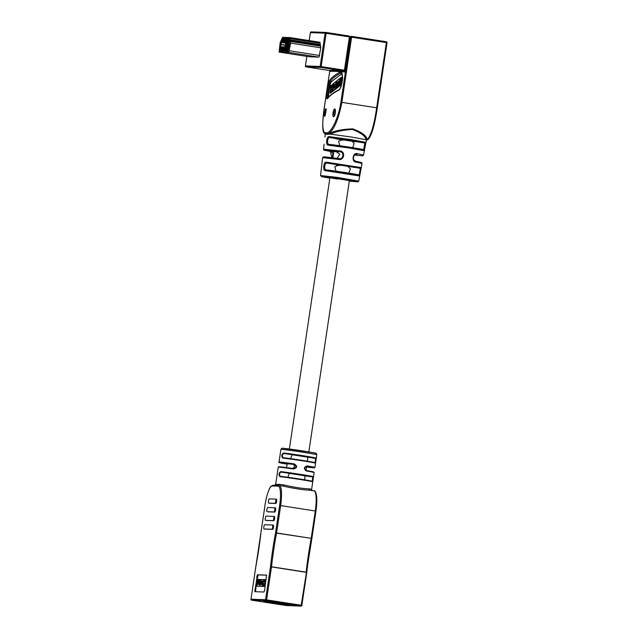 <?xml version="1.0" encoding="UTF-8"?>
<svg xmlns="http://www.w3.org/2000/svg" width="638" height="638" viewBox="0 0 638 638"><rect width="100%" height="100%" fill="white"/><g stroke="black" fill="none" stroke-linecap="round" stroke-linejoin="round"><path stroke-width="0.96" d="M355.199 141.692L335.732 138.789M294.397 463.93A18.143 0.463 8.5 0 0 279.476 462.056A18.143 0.463 8.5 0 0 279.013 462.095C277.825 462.422 280.489 463.092 287.02 464.105L287.012 464.105A17.72 0.455 -171.5 0 1 279.827 462.542A17.72 0.455 -171.5 0 1 294.397 464.368L294.397 463.93C297.619 466.123 297.364 467.821 293.639 469.002L296.319 466.809L294.397 464.368L287.156 463.802M292.874 468.475L294.501 466.745C294.469 465.325 293.783 464.512 292.451 464.297M280.744 471.602L281.031 472.088C279.205 473.324 278.997 474.736 280.393 476.315L279.986 476.682C278.463 474.808 278.71 473.117 280.744 471.602A18.143 0.463 8.5 0 1 299.621 474.233A18.143 0.463 8.5 0 1 313.33 476.666L312.572 481.746A18.143 0.463 -171.5 0 0 298.863 479.305A18.143 0.463 -171.5 0 0 279.986 476.682M306.344 466.274L304.565 468.093L306.144 470.525A17.72 0.455 8.5 0 1 313.338 472.08M306.623 466.713L305.817 466.41M315.355 463.132A18.143 0.463 -171.5 0 0 301.638 460.692A18.143 0.463 -171.5 0 0 282.762 458.068C281.246 456.186 281.494 454.495 283.527 452.988A18.143 0.463 8.5 0 1 302.404 455.612A18.143 0.463 8.5 0 1 316.113 458.052L315.355 463.132A0.431 0.423 -71.7 0 0 315.068 462.662L315.068 462.662A0.431 0.423 -71.7 0 0 315.005 462.646L315.635 458.411A0.431 0.423 -71.7 0 0 316.113 458.052M312.261 490.758L311.583 489.689L314.151 472.535A18.143 0.463 -171.5 0 0 306.312 470.972C303.568 468.794 303.824 467.096 307.069 465.9A18.143 0.463 8.5 0 1 314.909 467.455L316.807 454.766A18.143 0.463 -171.5 0 0 300.929 451.927A18.143 0.463 -171.5 0 0 281.374 449.367A18.143 0.463 -171.5 0 0 280.911 449.399L279.013 462.095M282.857 486.044L279.253 485.47A20.201 4.482 98.8 0 0 279.141 485.462A0.853 0.837 92.1 0 0 279.045 485.454L275.082 485.43A1.284 1.276 -44.5 0 0 275.752 484.497L279.037 484.322A1.284 1.053 -83.6 0 1 278.072 485.414M282.929 486.044A1.284 0.718 97.5 0 0 283.727 484.904C293.735 487.265 302.221 488.58 309.175 488.852A18.143 0.463 8.5 0 1 311.384 489.346L311.464 489.92L311.384 489.346A1.284 1.268 107.2 0 0 311.846 490.542M275.752 501.221A2.137 0.478 -81.2 0 0 275.608 499.091A2.137 0.478 -81.2 0 0 275.592 499.091L269.292 498.86A2.137 0.478 -81.2 0 0 268.502 500.934A2.137 0.478 -81.2 0 0 268.646 503.095A2.137 0.478 -81.2 0 0 268.662 503.095L274.962 503.318A2.137 0.478 -81.2 0 0 275.752 501.221M268.662 503.095L269.483 503.222A2.137 0.478 -81.2 0 0 269.483 503.222A2.137 0.478 -81.2 0 0 269.467 503.222L275.783 503.454A2.137 0.478 -81.2 0 0 276.581 501.348A2.137 0.478 -81.2 0 0 276.429 499.219A2.137 0.478 -81.2 0 0 276.413 499.219L276.429 499.219M274.747 509.866A2.137 0.478 -81.2 0 0 274.603 507.736A2.137 0.478 -81.2 0 0 274.587 507.736L267.713 507.481A2.137 0.478 -81.2 0 0 266.923 509.555A2.137 0.478 -81.2 0 0 267.067 511.716A2.137 0.478 -81.2 0 0 267.083 511.716L273.957 511.963A2.137 0.478 -81.2 0 0 274.747 509.866M267.904 511.843L267.896 511.843A2.137 0.478 -81.2 0 0 267.896 511.843A2.137 0.478 -81.2 0 0 267.904 511.843L274.779 512.091A2.137 0.478 -81.2 0 0 275.576 509.993A2.137 0.478 -81.2 0 0 275.425 507.864A2.137 0.478 -81.2 0 0 275.417 507.864L275.425 507.864M273.774 518.511A2.137 0.478 -81.2 0 0 273.622 516.373A2.137 0.478 -81.2 0 0 273.614 516.373L266.11 516.102A2.137 0.478 -81.2 0 0 265.32 518.176A2.137 0.478 -81.2 0 0 265.464 520.337A2.137 0.478 -81.2 0 0 265.48 520.337L272.984 520.608A2.137 0.478 -81.2 0 0 273.774 518.511M265.48 520.337L266.301 520.464A2.137 0.478 -81.2 0 0 266.301 520.464A2.137 0.478 -81.2 0 0 266.285 520.464L273.806 520.736A2.137 0.478 -81.2 0 0 274.603 518.638A2.137 0.478 -81.2 0 0 274.452 516.509A2.137 0.478 -81.2 0 0 274.436 516.501L274.452 516.509M272.649 527.148A2.137 0.478 -81.2 0 0 272.498 525.018A2.137 0.478 -81.2 0 0 272.482 525.01L264.658 524.731A2.137 0.478 -81.2 0 0 263.869 526.805A2.137 0.478 -81.2 0 0 264.012 528.958A2.137 0.478 -81.2 0 0 264.02 528.966L271.852 529.245A2.137 0.478 -81.2 0 0 272.649 527.148M264.826 529.085A2.137 0.478 -81.2 0 0 264.834 529.085L272.681 529.373A2.137 0.478 -81.2 0 0 273.471 527.275A2.137 0.478 -81.2 0 0 273.319 525.146A2.137 0.478 -81.2 0 0 273.311 525.138L272.514 525.018L273.319 525.146M282.833 486.036C293.472 488.437 302.548 489.848 310.076 490.271L310.02 490.263M275.768 486.092L272.243 485.965A19.347 4.291 -81.2 0 0 265.065 504.937L260.974 532.315A103.563 22.968 98.8 0 1 258.757 549.294A103.563 22.968 98.8 0 1 255.902 566.241L250.973 599.21L265.56 599.736L270.48 566.783A103.563 22.968 98.8 0 1 275.552 532.826L279.643 505.463A19.347 4.291 -81.2 0 0 278.184 486.18L275.768 486.092A0.853 0.837 92.1 0 1 276.198 485.47A1.284 1.196 -100.9 0 0 276.788 484.529M264.012 528.958L264.834 529.085A2.137 0.478 -81.2 0 0 264.85 529.093L264.02 528.966M264.618 590.341L266.524 575.093L257.353 574.766L254.809 591.689L263.988 592.016L264.618 590.341M257.84 586.274L257.018 586.147L256.915 584.703L257.712 579.368L258.286 579.392L257.545 584.368L258.111 584.392L258.853 579.408L259.435 579.432L258.693 584.408L259.227 584.432L259.977 579.448L260.551 579.471L259.538 586.234L257.026 586.147L260.376 586.298M264.826 586.529L264.004 586.402L264.826 586.529M264.004 586.402L264.435 583.523L263.366 583.483L262.936 586.362L262.362 586.338L263.757 586.489L264.419 583.618M264.411 582.119L264.77 579.719L263.949 579.591L263.574 582.087L264.642 582.127L265.017 579.631L266.206 579.751M266.628 575.197L258.175 574.894L257.122 579.344M256.109 586.139L255.535 591.713M262.76 583.674L261.931 583.547L262.29 581.162L261.157 581.114L262.274 581.258M261.492 584.512L261.979 581.25M261.157 581.114L260.655 584.48L262.362 584.544L262.09 586.33L262.92 586.458L260.113 586.258L260.017 584.815L261.133 579.495L263.366 579.607M255.87 586.107L256.883 579.336L257.449 579.36L256.436 586.123L255.87 586.107L257.274 586.186M263.574 601.602L280.178 604.353L290.465 604.72L270.975 601.873L263.574 601.602L280.178 604.353L288.663 604.385L270.975 601.873L263.574 601.602M263.366 583.483L264.188 583.611M262.936 586.362L263.757 586.489M262.362 586.338L263.374 579.575L263.949 579.591M265.591 579.655L264.579 586.418M263.103 579.559L262.768 583.611M262.505 583.571L261.931 583.547M262.09 586.33L260.942 586.386M259.538 586.234L260.368 586.362M258.286 579.392L258.845 579.479M259.435 579.432L259.969 579.511M260.551 579.471L261.038 579.543M256.436 586.123L257.266 586.25M293.639 469.002A18.143 0.463 -171.5 0 0 278.718 467.136A18.143 0.463 -171.5 0 0 278.256 467.168L275.696 484.33L274.563 485.295L273.096 485.239A0.853 0.837 92.1 0 0 272.243 485.965M303.824 479.959C305.139 478.795 305.347 477.384 304.454 475.725L289.429 473.388L287.794 477.152M306.599 461.338C307.923 460.173 308.13 458.77 307.237 457.111L292.212 454.774L290.577 458.531M307.237 457.111L315.635 458.411A17.72 0.455 -171.5 0 0 302.245 456.034A17.72 0.455 -171.5 0 0 283.806 453.466C281.988 454.703 281.781 456.114 283.176 457.701A17.72 0.455 8.5 0 1 301.607 460.261A17.72 0.455 8.5 0 1 315.005 462.646M280.393 476.315A17.72 0.455 8.5 0 1 298.831 478.883A17.72 0.455 8.5 0 1 312.221 481.259L312.851 477.033A17.72 0.455 -171.5 0 0 299.461 474.648A17.72 0.455 -171.5 0 0 281.031 472.088L289.429 473.388M314.909 467.455L314.327 467.861L306.575 467.024A17.72 0.455 -171.5 0 0 306.766 466.29L306.567 466.274C303.034 467.183 304.693 469.983 306.144 470.525L314.151 472.535M282.762 458.068L283.176 457.701M292.212 454.774L283.806 453.466L283.527 452.988M306.312 470.972L306.144 470.525M313.33 476.666A0.431 0.423 108.3 0 1 312.851 477.033L304.454 475.725M312.221 481.259A0.431 0.423 108.3 0 1 312.293 481.283L312.293 481.283A0.431 0.423 108.3 0 1 312.572 481.746M280.537 467.287A17.72 0.455 8.5 0 1 293.759 468.603L278.838 466.769L278.256 467.168M275.082 485.43L274.515 485.295L275.082 485.43A0.853 0.837 92.1 0 0 274.659 486.052M309.94 490.247A1.284 1.109 101 0 1 309.175 488.852M272.601 602.12L265.177 601.857L277.761 603.995L288.799 604.465L272.601 602.12M324.12 144.156L323.554 149.164L339.727 150.927C345.908 151.15 344.281 160.951 338.379 159.38L322.581 157.666L320.547 175.53L337.135 177.372L358.755 181.136L359.864 175.163L359.553 175.992L325.308 170.665C322.565 170.856 323.625 161.478 326.265 162.156L361.124 167.579L359.864 175.155L362.033 163.456L356.116 162.148C351.275 162.108 352.678 152.195 357.455 153.686L363.588 155.042L364.513 150.05L364.258 150.743L349.656 148.064L328.179 145.137C325.5 145.328 326.552 135.966 329.144 136.628L350.988 139.602L365.829 142.33L364.513 150.05M367.225 139.586L366.683 139.858L367.225 139.586C370.949 135.782 374.091 125.168 376.651 107.766L386.389 42.602L351.61 37.195L341.872 102.359C338.587 119.162 334.232 129.514 328.817 133.414L329.631 133.222C335.365 130.646 343.045 129.187 352.678 128.852C361.387 132.042 366.18 135.431 367.041 139.036L367.225 139.586A0.853 0.845 -7.5 0 0 366.284 140.272L366.132 139.706L351.394 137.034L330.332 134.139L325.38 134.187M324.925 137.114L325.236 134.347M358.755 181.136L357.83 181.878L349.313 181.072L357.2 181.591L337.231 178.241L321.743 176.415L329.838 178.217L321.712 176.67L320.547 175.53M324.742 116.244C323.897 117.448 324.901 109.513 325.651 108.779C326.52 107.575 325.595 115.534 324.742 116.244A0.853 0.829 41.4 0 1 324.925 115.829L324.941 115.813M334.416 109.106C336.09 107.854 335.532 115.789 333.841 116.563C332.183 117.823 332.837 109.903 334.416 109.106A0.853 0.79 -122.1 0 0 335.141 110.063C333.778 112.328 333.562 114.282 334.487 115.925M327.414 98.499C325.412 101.586 328.004 82.214 329.623 80.276C331.856 77.365 335.301 74.646 339.95 72.102C344.105 69.359 342.71 88.913 338.395 90.429C333.53 92.933 329.87 95.62 327.414 98.499A0.853 0.829 -139.7 0 1 327.597 98.077C330.149 95.086 333.889 92.327 338.802 89.791L338.802 89.791C339.99 90.293 343.284 80.93 342.407 76.169L341.306 72.939L340.668 73.059C336.035 75.603 332.605 78.33 330.38 81.241C329.033 83.028 326.624 100.605 328.339 97.797M339.727 145.727L338.603 141.173L343.124 139.642L347.662 140.32L351.721 140.982L354.194 143.478L352.647 147.665M336.003 171.151L334.791 166.598L339.328 165.027L343.866 165.705L347.925 166.366L350.398 168.903L348.811 173.073M308.832 451.919L349.385 180.626L333.602 178.066L329.91 177.715L337.446 179.087M367.041 139.036L366.132 139.706C365.438 136.165 360.901 132.752 352.519 129.482C343.196 129.961 335.803 131.516 330.332 134.139M324.694 133.262L324.941 133.549A0.853 0.853 44.2 0 1 325.268 134.323L324.822 133.517C321.281 132.345 322.876 116.906 325.173 101.657L329.774 70.89L325.173 101.657C322.198 119.641 322.023 130 324.638 132.752L327.119 132.84C331.178 132.297 338.634 118.269 340.891 102.224L350.629 37.06A0.853 0.797 -85.2 0 1 351.546 36.342L386.333 41.749A0.853 0.845 -92.7 0 1 387.035 42.714L377.297 107.878M344.536 71.974L345.405 70.332L344.424 70.196L343.874 71.001L320.834 67.421L306.128 66.894L329.168 70.475A236.897 6.077 8.5 0 1 343.874 71.001A0.853 0.797 94.6 0 1 344.536 71.974A236.044 6.053 -171.5 0 0 329.886 71.448A0.853 0.853 81.6 0 0 329.168 70.475L329.854 71.073M341.864 73.713L331.744 81.449A8.557 1.898 -81.2 0 0 329.248 88.092A8.557 1.898 -81.2 0 0 328.777 96.785M329.774 93.148L330.484 92.582L330.755 89.87L332.087 88.818L331.808 91.529L332.518 90.963L333.267 83.602L332.558 84.168L332.238 87.302L330.915 88.355L331.226 85.221L330.516 85.787L329.774 93.148L331.305 92.717L331.999 89.671M331.824 87.629L332.055 85.348L331.226 85.221M331.808 91.529L332.637 91.665L333.379 90.779M333.873 85.883L333.929 85.364M332.853 90.7L335.301 88.762L336.043 81.393L333.602 83.339L333.403 85.285L335.524 83.602L335.149 87.262L333.738 88.379L334.009 85.779L333.299 86.337L332.853 90.7L333.682 90.827L336.433 88.259M334.655 87.653L334.83 85.907L334.009 85.779M333.403 85.285L334.232 85.412L335.436 84.455M336.019 88.196L336.736 87.621L337.279 82.198L337.957 81.672L337.406 87.087L338.124 86.521L338.674 81.098L339.368 80.54L338.826 85.963L339.536 85.396L339.887 78.346L336.76 80.827L336.019 88.196L336.84 88.323L337.622 87.127M338.826 85.963L339.647 86.09L340.389 85.221M337.406 87.087L338.228 87.215L339.009 85.994M340.692 85.261L341.394 84.702L342.135 77.342L341.314 77.214L340.612 77.772L339.863 85.133L340.692 85.261M333.818 151.581L330.524 151.469L331.696 157.626L332.486 156.637L332.869 154.037L332.294 152.689L330.508 151.461A0.853 0.598 99.9 0 0 330.524 151.469C320.045 149.459 323.163 149.579 339.871 151.804L339.727 150.927M339.328 165.027L326.863 163.089C324.527 162.538 323.761 170.011 326.154 169.907C333.818 170.625 359.226 174.581 358.843 174.987C359.194 175.514 360.614 168.137 360.159 168.265C360.542 167.842 334.511 163.799 326.863 163.089A0.853 0.734 96.1 0 1 326.265 162.156M343.124 139.642L329.742 137.561C327.461 137.026 326.688 144.483 329.041 144.379C337.008 145.113 364.139 149.332 363.548 149.747L364.864 143.024C365.462 142.601 337.701 138.286 329.742 137.561A0.853 0.734 96 0 1 329.144 136.628M309.302 56.774L279.109 52.085L309.318 56.774L319.016 57.125L320.786 47.81L319.965 42.252L289.764 37.562L290.585 43.113L288.815 52.436L279.109 52.085L280.138 42.738L282.61 37.299L289.756 37.562L319.965 42.252M340.891 102.224L377.305 107.886C374.857 124.506 370.822 139.515 367.209 139.188M363.588 155.042L362.783 155.776L360.398 155.68L354.632 155.042L356.411 154.396C353.3 155.01 353.165 157.913 353.316 157.706C353.021 158.79 353.803 159.955 355.653 161.199L355.653 161.199A0.853 0.622 -79.9 0 0 355.629 161.199L361.602 162.531L362.033 163.456M357.455 153.686A0.853 0.614 -80 0 1 356.722 154.428C353.213 153.248 352.08 161.254 355.629 161.199A0.853 0.622 -79.9 0 1 356.116 162.148M334.168 151.597L336.234 151.669L339.767 154.3L337.167 158.344M338.379 159.38L339.241 158.607L338.778 158.567C343.356 159.827 344.711 151.94 339.871 151.804L336.234 151.669M343.268 140.161L340.421 139.706M339.472 165.545L336.625 165.09M330.484 92.582L331.305 92.717M330.755 89.87L331.585 89.998M332.518 90.963L333.347 91.098M336.736 87.621L337.558 87.749M337.279 82.198L337.893 82.294M338.124 86.521L338.945 86.648M338.674 81.098L339.304 81.201M339.536 85.396L340.365 85.524M339.863 85.133L341.394 84.702M340.564 84.575L341.314 77.214M324.638 132.752A0.853 0.837 -69.7 0 0 324.941 133.549L328.817 133.414A0.853 0.726 -102.5 0 1 329.455 134.339M327.119 132.84A0.853 0.829 78 0 0 327.438 133.645A0.853 0.782 -81.2 0 1 327.717 134.411M338.778 158.567L325.787 156.964L323.514 156.86L322.581 157.666M329.041 144.379A0.853 0.734 96.1 0 0 329.001 144.379L329.001 144.379A0.853 0.734 96.1 0 0 328.179 145.137M365.829 142.33A0.853 0.853 114.4 0 1 364.864 143.024L351.721 140.982M328.985 144.371L352.71 147.673L363.764 149.81A0.853 0.853 113.8 0 1 364.258 150.743M326.098 169.899L326.122 169.907A0.853 0.726 96.1 0 0 326.122 169.907L326.122 169.907A0.853 0.726 96.1 0 0 325.308 170.665M361.124 167.579A0.853 0.853 112.7 0 1 360.159 168.265L347.925 166.366M326.122 169.907L359.042 175.043A0.853 0.853 112.2 0 1 359.553 175.992M281.589 41.063L280.361 42.746L279.269 51.08L288.966 51.431L289.213 50.769L290.362 43.105L289.612 38.559L282.467 38.304L281.876 40.25A2.696 0.598 -81.2 0 0 281.964 39.891L282.467 38.304L289.612 38.559L289.628 40.162A2.696 0.598 -81.2 0 0 289.804 41.645L290.362 43.105L288.966 51.431L279.269 51.08L280.361 42.746L281.35 41.342A2.696 0.598 -81.2 0 0 281.589 40.976L281.876 40.617M286.199 44.301L284.867 42.985L286.199 44.301A1.683 1.643 92.1 0 0 287.451 45.059L287.714 45.067A1.683 1.643 92.1 0 1 286.454 44.309L285.625 43.009L286.398 43.073M285.696 44.285A1.683 1.643 92.1 0 0 286.956 45.043L289.349 45.21M286.119 43.033L286.948 44.333A1.683 1.643 92.1 0 0 288.209 45.091L288.464 45.099A1.683 1.643 92.1 0 1 287.204 44.341L286.374 43.041L287.148 43.097M286.869 43.057L287.698 44.357A1.683 1.643 92.1 0 0 288.958 45.115L289.357 45.131M287.897 43.129L287.124 43.065L287.953 44.365A1.683 1.643 92.1 0 0 289.213 45.123M280.521 46.861L288.982 47.164L289.389 44.716L288.982 42.858L281.852 42.547L280.848 44.405L280.521 46.861M281.541 47.627L280.991 47.547L280.545 50.546L281.103 50.561L281.549 47.563L280.991 47.547M282.291 47.659L281.741 47.571L281.294 50.569L281.852 50.593L282.299 47.595L281.741 47.571M283.041 47.683L282.498 47.595L282.044 50.593L282.602 50.617L283.049 47.619L282.498 47.595M283.79 47.706L283.248 47.627L282.801 50.625L283.352 50.641L283.806 47.643L283.248 47.627M284.548 47.738L283.998 47.651L283.551 50.649L284.109 50.673L284.556 47.675L283.998 47.651M285.298 47.762L284.747 47.683L284.301 50.681L284.859 50.697L285.306 47.698L284.747 47.683M286.047 47.794L285.505 47.706L285.05 50.705L285.609 50.729L286.055 47.73L285.505 47.706M286.805 47.818L286.255 47.73L285.808 50.729L286.366 50.753L286.813 47.754L286.255 47.73M287.555 47.842L287.004 47.762L286.558 50.761L287.116 50.777L287.563 47.778L287.004 47.762M288.304 47.874L287.762 47.786L287.307 50.785L287.866 50.809L288.312 47.81L287.762 47.786M288.248 48.321L288.161 49.589L288.352 48.336M280.816 47.332L280.289 48.815M282.77 41.917L283.216 38.918L282.666 38.894L282.211 41.893L282.77 41.917M283.519 41.941L283.974 38.942L283.416 38.926L282.969 41.925L283.519 41.941M284.277 41.964L284.723 38.966L284.165 38.95L283.719 41.949L284.277 41.964L283.766 41.853L283.886 41.015L284.381 41.031L284.285 41.869L283.766 41.853M285.026 41.996L285.473 38.998L284.915 38.974L284.468 41.972L285.026 41.996M285.776 42.02L286.223 39.022L285.672 39.006L285.218 42.004L285.776 42.02M286.526 42.052L286.98 39.054L286.422 39.03L285.976 42.028L286.526 42.052M287.283 42.076L287.73 39.078L287.172 39.062L286.725 42.06L287.283 42.076M288.033 42.1L288.48 39.101L287.921 39.085L287.475 42.084L288.033 42.1M288.974 40.888L289.229 39.133L288.679 39.109L288.232 42.108L288.783 42.132L289.325 40.529L288.99 42.267M281.844 40.864L281.773 41.334M281.677 41.98L281.494 40.96M282.06 40.242L282.156 41.693L281.916 42.291L281.701 41.645L282.06 40.242L281.701 41.645M289.166 40.497L289.173 42.531L288.719 42.491L289.293 40.752M280.369 47.292L280.01 49.293L280.489 47.595M280.377 48.336L280.305 48.807M288.647 43.153L287.874 43.097L288.711 44.397A1.683 1.643 92.1 0 0 289.381 44.995M289.046 43.137L288.631 43.121L289.253 44.094M283.208 38.982L282.666 38.894M283.958 39.006L283.416 38.926M284.715 39.038L284.165 38.95M285.465 39.062L284.915 38.974M286.215 39.085L285.672 39.006M286.964 39.117L286.422 39.03M287.722 39.141L287.172 39.062M288.472 39.173L287.921 39.085M289.221 39.197L288.679 39.109M281.773 40.234L281.629 42.26M282.028 40.473L281.94 41.039M282.068 41.295L281.956 42.06M280.6 48.64L280.409 47.962M280.64 47.97L280.632 47.539M280.784 47.563L280.497 48.384M280.632 48.002L280.656 48.408M288.52 47.587L288.384 49.612M288.926 41.199L288.799 42.036M288.894 41.199L288.4 41.175L288.272 42.012L288.791 42.092M288.767 42.028L288.272 42.012M288.296 47.914L288.177 48.743M288.272 47.906L287.77 47.89L287.65 48.719L288.169 48.799M288.145 48.743L287.65 48.719M288.169 41.175L288.049 42.004M288.145 41.167L287.642 41.151L287.523 41.988L288.041 42.068M288.017 42.004L287.523 41.988M287.419 41.151L287.299 41.98M287.387 41.143L286.893 41.127L286.773 41.956L287.283 42.036M287.267 41.972L286.773 41.956M286.669 41.119L286.542 41.956M286.637 41.119L286.143 41.095L286.015 41.933L286.534 42.012M286.518 41.949L286.015 41.933M288.376 43.113L289.205 44.413A1.683 1.643 92.1 0 0 289.365 44.628M285.92 41.095L285.792 41.925M285.888 41.087L285.393 41.071L285.266 41.901L285.784 41.98M285.76 41.925L285.266 41.901M287.618 43.081L288.448 44.389A1.683 1.643 92.1 0 0 289.365 45.083M284.516 41.877L284.636 41.039L285.138 41.063L285.042 41.901L284.516 41.877L285.034 41.956M283.663 41.015L283.535 41.845M283.631 41.007L283.136 40.991L283.009 41.821L283.527 41.901M283.503 41.837L283.009 41.821M282.913 40.984L282.786 41.821M282.881 40.984L282.387 40.96L282.259 41.797L282.778 41.877M282.754 41.813L282.259 41.797M287.547 47.882L287.419 48.719M287.515 47.882L287.02 47.858L286.901 48.695L287.411 48.775M287.395 48.711L286.901 48.695M286.637 48.687L286.143 48.671L286.271 47.834L286.765 47.85L286.669 48.687M286.143 48.671L286.661 48.751M286.047 47.834L285.92 48.663L285.393 48.64L285.912 48.719M286.015 47.826L285.521 47.81L285.393 48.64M289.205 46.191A1.683 1.643 92.1 0 0 288.783 46.454L287.977 47.124M289.142 46.582L288.472 47.14M285.29 47.802L285.17 48.64M285.266 47.802L284.763 47.778L284.644 48.616L285.162 48.695M285.138 48.632L284.644 48.616M289.221 46.048L289.126 46.04A1.683 1.643 92.1 0 0 288.025 46.422L287.228 47.1M289.213 46.095A1.683 1.643 92.1 0 0 288.528 46.438L287.722 47.116M284.54 47.778L284.412 48.608M284.508 47.77L284.014 47.754L283.886 48.584L284.404 48.663M284.389 48.608L283.886 48.584M288.998 46.04A1.683 1.643 92.1 0 0 288.87 46.032L288.376 46.016A1.683 1.643 92.1 0 0 287.275 46.399L286.47 47.068M288.87 46.032A1.683 1.643 92.1 0 0 287.77 46.415L286.972 47.092M283.79 47.746L283.663 48.584M283.758 47.746L283.264 47.722L283.136 48.56L283.655 48.64M283.631 48.576L283.136 48.56M288.248 46.016A1.683 1.643 92.1 0 0 288.121 46.008L287.626 45.984A1.683 1.643 92.1 0 0 286.526 46.367L285.72 47.045M288.121 46.008A1.683 1.643 92.1 0 0 287.02 46.391L286.215 47.06M283.033 47.722L282.913 48.552M283.009 47.714L282.514 47.698L282.387 48.536L282.905 48.616M282.881 48.552L282.387 48.536M287.499 45.984A1.683 1.643 92.1 0 0 287.371 45.976L286.877 45.96A1.683 1.643 92.1 0 0 285.776 46.343L284.971 47.021M287.371 45.976A1.683 1.643 92.1 0 0 286.271 46.359L285.465 47.037M282.283 47.698L282.163 48.528M282.251 47.691L281.757 47.675L281.637 48.504L282.148 48.584M282.132 48.52L281.637 48.504M286.749 45.96A1.683 1.643 92.1 0 0 286.621 45.952L286.119 45.936A1.683 1.643 92.1 0 0 285.019 46.319L284.221 46.989M286.621 45.952A1.683 1.643 92.1 0 0 285.513 46.335L284.715 47.005M280.88 48.48L281.007 47.643L281.502 47.667L281.406 48.504L280.88 48.48L281.398 48.56M282.801 448.291A16.859 0.431 8.5 0 1 302.811 450.946A16.859 0.431 8.5 0 1 315.292 453.339M308.353 555.315A102.71 22.777 98.8 0 1 311.185 538.488L311.862 538.496L311.208 538.344L315.3 510.982L280.664 505.599L276.573 532.961L311.208 538.344L276.549 533.105A102.71 22.777 -81.2 0 0 273.71 549.924A102.71 22.777 -81.2 0 0 271.517 566.775L306.152 572.158A102.71 22.777 98.8 0 1 308.353 555.315M311.83 538.52A103.563 22.968 -81.2 0 0 308.983 555.427A103.563 22.968 -81.2 0 0 306.774 572.35M260.95 532.355L260.95 532.323A0.853 0.853 0 0 0 260.95 532.355L255.902 566.249M279.037 484.322A18.143 0.463 8.5 0 1 283.727 484.904M278.184 486.18A0.853 0.837 92.1 0 1 279.045 485.454L279.253 485.47A20.201 4.482 98.8 0 1 280.664 505.599L279.643 505.463M306.774 572.414L306.79 572.39A0.853 0.853 0 0 0 306.79 572.39L301.846 605.366L306.79 572.422L271.493 566.919L266.572 599.872L301.208 605.255L311.862 538.496A0.853 0.853 0 0 0 311.862 538.464L315.954 511.102L315.3 510.982A20.201 4.482 -81.2 0 0 313.896 490.853L309.661 490.199M300.889 606.092L266.253 600.709L251.675 600.183L286.31 605.566L300.889 606.092A0.853 0.837 92.1 0 0 301.846 605.374L301.208 605.255L300.889 606.092M255.519 590.11L254.69 589.983M257.545 576.569L256.715 576.441M258.175 574.894L257.353 574.766M271.852 529.245L272.681 529.373M272.984 520.608L273.806 520.736M273.957 511.963L274.779 512.091M274.962 503.318L275.783 503.454M301.862 605.374A0.853 0.853 0 0 1 300.984 606.1L286.406 605.574A0.853 0.853 0 0 1 286.31 605.566L286.31 605.566A0.853 0.837 92.1 0 0 286.502 605.574M286.31 605.566L251.675 600.183A0.853 0.837 92.1 0 1 250.973 599.21L255.878 566.241A0.853 0.853 0 0 0 255.878 566.241M266.253 600.709L266.572 599.872L265.56 599.736A0.853 0.837 92.1 0 0 266.253 600.709M260.95 532.323L265.065 504.937C266.453 494.897 269.834 486.746 271.246 486.1L273.096 485.239A0.853 0.837 92.1 0 1 273.192 485.247M271.493 566.919L270.48 566.783L271.493 566.919M276.549 533.105L275.552 532.826L276.549 533.105M278.559 604.098L278.734 602.894M268.67 602.583L268.757 601.985M268.151 602.487L268.231 601.961M277.761 603.995L277.937 602.806M268.032 602.376L268.096 601.961M337.231 178.241L337.135 177.372M325.97 109.545A0.853 0.829 -139.9 0 1 325.651 108.779M335.405 109.999L335.165 109.888C335.604 108.356 335.341 115.661 334.2 115.957L334.2 115.957A0.853 0.79 58.5 0 0 333.841 116.563M341.593 73.203L340.668 73.059A0.853 0.797 -118.7 0 1 339.95 72.102M364.521 150.034L366.292 140.472L366.89 139.858C368.445 139.945 370.2 137.226 372.153 131.699C373.844 126.109 374.921 122.807 377.305 107.886L387.043 42.722L386.389 42.602L386.333 41.749L351.546 36.342L351.61 37.195L350.629 37.06A236.044 6.053 -171.5 0 0 350.382 37.044L345.405 70.332M305.411 65.921A0.853 0.853 0 0 0 306.128 66.894L306.128 66.894A0.853 0.837 -87.9 0 1 305.435 65.913L306.838 56.391L305.435 65.913L320.14 66.448L325.109 33.16L326.13 33.296L326.066 32.442L349.345 36.055L349.401 36.908L326.13 33.296L321.153 66.583L344.424 70.196L349.401 36.908L350.382 37.044A0.853 0.797 -85.3 0 1 351.291 36.318A235.191 6.037 8.5 0 1 351.434 36.334M311.36 31.908A0.853 0.837 -87.9 0 0 311.264 31.9A0.853 0.853 0 0 0 310.387 32.626L310.411 32.626A0.853 0.837 -87.9 0 1 311.264 31.9L325.97 32.426A0.853 0.837 -87.9 0 1 326.066 32.442L326.066 32.442A0.853 0.853 0 0 0 325.97 32.426A0.853 0.837 -87.9 0 0 325.109 33.16L310.411 32.626L309.223 40.585M356.722 154.428L356.092 154.404M331.744 81.449L330.38 81.241A0.853 0.829 37.4 0 1 329.623 80.276M335.301 88.762L336.122 88.889M326.943 134.259L326.584 132.935M325.444 134.211L325.069 132.879M321.153 66.583L320.14 66.448A0.853 0.837 -87.9 0 0 320.834 67.421L321.153 66.583M338.802 89.791A0.853 0.79 62.7 0 0 338.395 90.429M329.631 133.222L330.261 134.147M320.093 44.453L289.899 39.755M320.196 45.378L290.003 40.688M319.016 57.125L288.815 52.436M320.148 43.24L289.955 38.543M320.747 46.191L290.553 41.494M320.786 47.81L290.585 43.113M319.638 55.474L289.445 50.777M287.451 45.059L286.956 45.043M288.209 45.091L287.714 45.067M288.958 45.115L288.464 45.099M284.899 43.025L281.852 42.547M284.931 43.081L281.805 42.594M283.304 46.957L280.497 46.518M289.229 46L280.776 44.692M289.277 45.713L280.848 44.405M289.205 44.413L288.711 44.397M288.448 44.389L287.953 44.365M287.698 44.357L287.204 44.341M286.948 44.333L286.454 44.309M288.528 46.438L288.025 46.422M287.77 46.415L287.275 46.399M287.02 46.391L286.526 46.367M286.271 46.359L285.776 46.343M285.513 46.335L285.019 46.319M286.59 467.598L287.172 463.682M289.365 449.008L329.91 177.715M332.892 157.777L333.834 151.477M304.836 478.691L305.036 477.352M306.057 470.509L306.639 466.593M307.62 460.078L307.819 458.73M280.911 449.399C281.701 448.275 282.283 447.9 282.658 448.275L311.496 452.382C318.649 453.538 315.802 453.578 316.807 454.766M265.464 520.337L266.285 520.464M268.646 503.095L269.467 503.222M315.068 462.662C315.06 462.303 291.438 458.555 283.16 457.701L283.144 457.693M280.377 476.315L280.361 476.315C288.536 477.168 311.711 480.813 312.293 481.283M280.122 454.711L279.938 455.939M277.339 473.332L277.155 474.552M250.957 599.21A0.853 0.853 0 0 0 251.667 600.183M313.896 490.853C314.917 490.431 315.802 492.026 316.536 495.638C317.054 499.674 316.863 504.833 315.954 511.102L311.862 538.464M336.13 81.369L336.697 81.457M339.974 78.314L340.548 78.402M387.043 42.722A0.853 0.853 0 0 0 386.333 41.749M326.066 32.442L349.345 36.055M310.387 32.626L309.199 40.585M306.128 66.894L329.168 70.475M327.597 98.077L328.06 97.981M326.489 109.68L325.93 109.265C326.321 109.138 325.308 115.996 324.925 115.829M321.999 162.778L321.233 169.525M323.554 149.164C325.157 150.704 320.579 149.396 330.508 151.461"/></g></svg>
